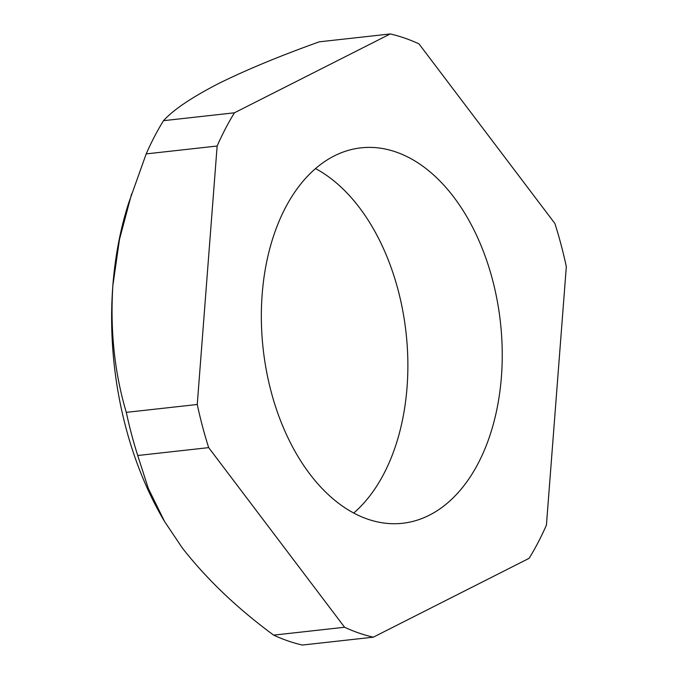 <?xml version="1.0" encoding="UTF-8"?>
<svg xmlns="http://www.w3.org/2000/svg" width="679" height="679" viewBox="0 0 679 679"><rect width="100%" height="100%" fill="white"/><g stroke="black" fill="none" stroke-linecap="round" stroke-linejoin="round"><path stroke-width="1.02" d="M367.662 519.138A188.864 119.368 -96.3 0 1 261.381 321.337A188.864 119.368 -96.3 0 1 360.939 147.852A188.864 119.368 -96.3 0 1 395.908 151.977A188.864 119.368 -96.3 0 1 502.197 349.787A188.864 119.368 -96.3 0 1 402.63 523.271A188.864 119.368 -96.3 0 1 367.662 519.138M390.247 33.95A306.034 193.422 -96.3 0 1 404.676 38.092A306.034 193.422 -96.3 0 1 418.977 43.872L554.896 223.493A306.034 193.422 -96.3 0 1 566.32 266.635L546.425 525.105A306.034 193.422 -96.3 0 1 529.128 558.316L373.323 637.174A306.034 193.422 -96.3 0 1 344.593 627.252L273.645 635.128C237.234 608.333 206.781 579.263 182.278 547.919L164.683 521.701L148.311 488.43L137.727 455.507L208.682 447.631A306.034 193.422 -96.3 0 1 197.25 404.489L126.302 412.365C114.556 372.847 110.066 330.639 112.841 285.732A275.64 174.214 -96.3 0 1 128.611 203.199L146.197 153.895L217.144 146.019A306.034 193.422 -96.3 0 1 234.442 112.799L163.495 120.684C173.281 109.845 191.453 97.572 217.993 83.856C245.586 70.141 279.349 56.128 319.3 41.826L390.247 33.95L234.442 112.799M315.48 168.57A188.864 119.368 -96.3 0 1 406.067 332.863A188.864 119.368 -96.3 0 1 353.734 513.027M164.674 521.701L163.817 520.241A275.64 174.214 -96.3 0 1 112.841 285.732L119.47 239.492L131.573 193.973M273.645 635.128A306.034 193.422 83.7 0 0 302.376 645.05L373.323 637.174M344.593 627.252L208.682 447.631M197.25 404.489L217.144 146.019M163.495 120.684A306.034 193.422 83.7 0 0 146.197 153.895M126.302 412.365A306.034 193.422 83.7 0 0 137.727 455.507"/></g></svg>
